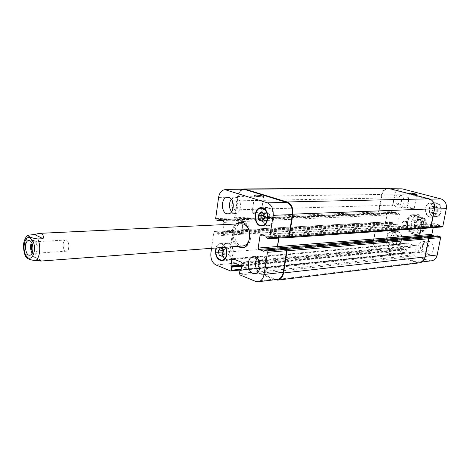 <?xml version="1.0" encoding="UTF-8"?>
<svg xmlns="http://www.w3.org/2000/svg" width="470" height="470" viewBox="0 0 470 470"><rect width="100%" height="100%" fill="white"/><g stroke="black" fill="none" stroke-linecap="round" stroke-linejoin="round"><path stroke-width="0.35" stroke-dasharray="2.35 1.76" d="M66.587 240.223L65.724 240.047C61.817 240.006 62.534 251.714 66.405 251.197L68.45 249.388C69.419 246.721 69.26 244.124 67.974 241.598L66.587 240.223M32.083 253.113L34.745 254.869C38.928 254.993 39.092 242.162 34.921 240.487L33.852 240.252L31.425 242.326M32.53 251.92L33.746 253.118L34.639 253.318C37.929 253.412 38.064 243.319 34.78 241.997L33.934 241.809L32.013 243.454M41.054 260.28L32.559 255.845L27.295 256.209L25.932 256.826M38.863 260.445L32.559 255.845M240.81 222.052L243.871 222.351C253.7 225.059 252.907 247.725 243.025 247.743L242.379 247.761M238.378 246.304C232.251 242.203 231.428 228.802 237.015 223.984M237.091 246.403C230.964 242.291 230.147 228.867 235.729 224.043M249.435 231.851L249.746 236.98M242.867 245.969C232.932 247.191 231.499 223.761 241.51 223.767M405.469 221.364C408.706 224.155 408.565 226.569 405.052 228.614C401.116 229.049 400.64 221.311 404.599 221.264L405.469 221.364M418.758 219.69C422.982 220.647 422.507 228.667 418.23 228.714C413.253 229.26 412.666 219.619 417.666 219.561L418.758 219.69M417.243 227.639C414.041 224.877 414.199 222.51 417.713 220.536L418.576 220.636C421.784 223.368 421.643 225.735 418.153 227.738L417.243 227.639M420.726 219.578L419.639 219.455C414.64 219.513 415.227 229.125 420.198 228.579C424.475 228.532 424.951 220.536 420.726 219.578M413.506 216.2L415.586 216.1C419.352 216.652 422.307 217.416 424.439 218.386L422.166 218.656L413.506 216.2L415.321 215.524C417.325 215.495 419.604 216.541 422.166 218.656M419.557 232.292L421.843 232.092C420.192 231.052 417.254 230.218 413.03 229.583L410.95 229.73L419.557 232.292L416.444 233.003C413.459 233.138 411.632 232.045 410.95 229.73M406.344 221.928C405.91 229.595 408.941 233.784 415.439 234.489C426.284 234.195 424.998 213.139 414.199 214.173C410.087 214.667 407.466 217.252 406.344 221.928M407.143 221.881C406.709 229.542 409.74 233.725 416.238 234.424C427.077 234.131 425.791 213.104 414.998 214.132C410.886 214.631 408.271 217.211 407.143 221.881M407.478 222.257C407.102 228.867 409.711 232.474 415.304 233.091C424.674 232.85 423.564 214.672 414.235 215.571C410.698 216.006 408.448 218.233 407.478 222.257M413.565 208.668L414.223 208.457C414.205 207.763 406.509 206.471 406.873 207.223C408.183 208.004 410.416 208.486 413.565 208.668M259.704 214.32L261.038 213.856C260.791 212.751 251.374 211.529 252.043 212.687C253.406 213.644 255.956 214.191 259.704 214.32M257.102 258.13L260.527 256.091L262.495 256.373C268.863 258.347 268.582 272.571 262.184 272.817L258.418 271.49M259.804 268.435L261.749 269.063C265.938 268.858 264.98 259.223 260.838 259.845L259.052 260.85M231.263 199.192L234.824 197.23L236.105 197.424C242.432 199.01 241.633 213.803 235.258 213.568L231.598 211.788M233.02 208.833L235.106 209.902C239.066 210.014 238.825 200.596 234.871 200.896L232.844 202.076M223.885 250.563L225.847 247.496L228.755 248.624L229.695 252.842L227.715 255.909L224.819 254.758L223.885 250.563L223.514 250.592M220.266 247.913L225.847 247.496M223.174 249.053L228.755 248.624M224.114 253.301L229.695 252.842M222.134 256.385L227.715 255.909M223.086 254.905L224.819 254.758M263.97 215.237L265.944 212.223L269.163 213.274L270.185 217.692L267.982 221.023L264.78 219.937L264.387 218.239M260.345 212.417L265.944 212.223M263.564 213.48L269.163 213.274M264.592 217.921L270.185 217.692M262.389 221.276L267.982 221.023M263.224 220.007L264.78 219.937M228.684 243.836C234.648 245.669 234.283 259.593 228.285 259.687C221.241 260.68 219.907 243.713 227.01 243.578L228.684 243.836M225.424 247.273L222.31 244.288L220.636 244.024C218.72 244.247 217.293 245.557 216.359 247.949M228.761 243.313C235.123 245.27 234.736 260.122 228.338 260.221C220.824 261.285 219.396 243.184 226.975 243.037L228.761 243.313M215.93 247.984C216.905 245.24 218.462 243.742 220.6 243.484L222.386 243.766L225.864 247.238M269.016 208.292C275.796 210.008 275.026 225.212 268.188 225.083C260.333 225.864 259.61 207.928 267.506 208.075L269.016 208.292M269.099 207.74C276.337 209.561 275.52 225.788 268.223 225.653C259.839 226.487 259.07 207.346 267.495 207.505L269.099 207.74M211.547 248.307L213.774 232.227L214.42 231.416L216.688 232.215L217.064 233.79L221.646 235.464L222.304 234.648L223.714 224.613M424.627 241.85C430.667 243.331 430.267 254.664 424.175 254.969C416.902 256.068 415.41 241.997 422.753 241.65L424.627 241.85M422.695 251.867C419.446 249.094 419.557 246.685 423.018 244.641C426.971 244.083 427.788 251.75 423.799 251.985L422.695 251.867M429.104 241.451L427.236 241.251C419.91 241.598 421.396 255.574 428.646 254.476C434.721 254.17 435.126 242.92 429.104 241.451M399.905 194.944C405.986 196.196 405.075 208.034 398.924 207.887C391.921 208.427 391.651 194.604 398.678 194.792L399.905 194.944M398.078 204.861C394.9 202.059 395.1 199.68 398.678 197.729C402.496 197.476 402.637 205.014 398.819 204.949L398.078 204.861M404.453 194.874L403.225 194.721C396.216 194.533 396.48 208.269 403.471 207.728C409.605 207.875 410.516 196.119 404.453 194.874M390.1 237.514L392.033 235.029L394.841 235.899L395.705 239.265L393.76 241.75L390.958 240.869L390.1 237.514L393.643 237.238L394.495 240.57L397.291 241.445L399.236 238.977L398.372 235.629L395.57 234.765L393.643 237.238M395.57 234.765L392.033 235.029M398.372 235.629L394.841 235.899M399.236 238.977L395.705 239.265M397.291 241.445L393.76 241.75M394.495 240.57L390.958 240.869M428.734 209.209L430.837 206.559L433.875 207.376L434.803 210.866L432.688 213.515L429.656 212.681L428.734 209.209L432.206 209.074L433.129 212.528L436.154 213.357L438.269 210.719L437.341 207.252L434.304 206.436L432.206 209.074M434.304 206.436L430.837 206.559M437.341 207.252L433.875 207.376M438.269 210.719L434.803 210.866M436.154 213.357L432.688 213.515M433.129 212.528L429.656 212.681M393.549 232.157C399.294 233.555 398.801 244.711 392.996 244.882C386.158 245.787 385.03 232.157 391.927 231.969L393.549 232.157M397.591 231.869C403.325 233.261 402.831 244.347 397.032 244.518C390.212 245.422 389.089 231.875 395.969 231.681L397.591 231.869M393.625 231.734C399.753 233.226 399.23 245.129 393.043 245.311C385.747 246.28 384.542 231.734 391.898 231.534L393.625 231.734M397.667 231.452L395.946 231.252C388.602 231.457 389.795 245.916 397.079 244.946C403.26 244.764 403.783 232.932 397.667 231.452M432.535 203.463C438.939 204.797 438.075 216.84 431.589 216.799C424.122 217.481 423.605 203.216 431.108 203.299L432.535 203.463M436.501 203.351C442.893 204.667 442.023 216.641 435.555 216.6C428.099 217.281 427.594 203.099 435.073 203.181L436.501 203.351M432.617 203.028C439.456 204.444 438.534 217.293 431.619 217.252C423.646 217.98 423.094 202.758 431.102 202.846L432.617 203.028M436.583 202.911L435.073 202.734C427.083 202.646 427.63 217.775 435.584 217.046C442.481 217.087 443.404 204.315 436.583 202.911M442.158 226.957L439.726 226.305L439.344 225.001L434.533 223.667L433.839 224.349L433.217 227.568M434.656 236.105L437.129 236.815L437.658 235.875M431.536 260.803L428.993 260.55L414.37 255.827L413.812 254.758L414.276 252.32L415.339 251.944L416.32 246.791L415.762 245.722L407.484 243.137L406.62 243.754L405.663 248.859L406.45 249.817L405.992 252.243L405.387 252.878L391.181 248.342C387.544 246.697 385.958 243.578 386.416 238.989L389.448 222.41L390.088 221.758L392.274 222.375L392.626 223.614L397.038 224.889L397.685 224.237L399.482 214.526L398.942 213.492L394.636 212.275L393.954 213.21L391.962 212.64L391.428 211.612L394.506 194.797C395.417 191.008 397.514 188.969 400.787 188.676M288.298 237.538L430.056 227.874L429.674 227.762L430.608 227.098L434.098 209.109C434.621 204.08 432.835 200.772 428.74 199.186L388.238 188.746C384.942 189.046 382.839 191.126 381.922 194.985L378.844 212.117L379.378 213.163L391.962 212.64M420.309 236.486L419.575 235.341L421.531 225.124L422.606 224.501L421.684 225.165L421.038 228.532M274.909 279.721L259.193 273.381L258.6 272.042L401.31 256.526L401.392 256.097L401.95 257.196L416.679 262.025L419.24 262.289C422.219 261.755 424.116 259.781 424.939 256.362L428.376 238.643L427.782 237.526M403.348 246.897L403.883 248.16L403.319 247.067L394.988 244.424L394.119 245.046L394.777 244.224L403.348 246.897L415.762 245.722M233.508 230.265L233.86 230.388L233.008 231.152L230.089 251.538C229.671 257.178 231.346 261.044 235.118 263.141L249.617 268.981L250.504 268.247L249.805 269.533L234.689 263.505C230.923 261.408 229.248 257.542 229.666 251.902L232.656 231.023L233.302 230.23L377.357 222.375L377.704 222.475L376.864 223.115L373.826 240C373.368 244.676 374.966 247.855 378.626 249.535L392.914 254.17L393.525 253.524L405.992 252.243M385.142 224.983L384.149 225.582L385.001 224.942L386.804 215.049L386.258 213.991L386.945 215.09L385.142 224.983L397.685 224.237M387.967 188.223C384.672 188.523 382.568 190.603 381.652 194.463L378.497 212.017L379.378 213.163M377.357 222.375L376.517 223.009L373.409 240.311C372.951 244.982 374.555 248.16 378.209 249.84L392.579 254.564L393.525 253.524M401.31 256.526L401.873 257.619L416.966 262.583L419.54 262.847M288.139 237.432L268.681 238.707M278.875 238.067L279.486 234.131L280.443 233.326L280.05 233.238L279.327 234.072L278.704 238.079M277.329 279.427L274.65 279.051L259.27 272.864L258.676 271.525L239.488 273.599M251.027 257.971L251.92 257.219L260.58 260.574L261.173 261.913L260.609 260.368L251.697 256.978L251.027 257.971L394.119 245.046M242.567 220.189L243.143 221.476L241.398 233.449L240.528 234.219L240.887 234.301L241.539 233.502L243.29 221.523L242.567 220.189L386.258 213.991M241.656 189.575C239.494 190.902 238.143 193.205 237.609 196.483L234.559 217.733L235.123 219.008L235.482 219.132L234.918 217.857L237.891 197.118C238.789 192.442 240.934 189.921 244.329 189.563M258.6 272.042L258.676 271.525M29.252 234.777C24.939 240.094 24.287 247.238 27.295 256.209M414.593 222.486C416.003 214.573 426.789 217.581 425.221 225.565C423.711 233.543 413.018 230.335 414.593 222.486M413.03 229.583C411.52 227.327 410.997 224.807 411.462 222.028C412.043 219.279 413.418 217.305 415.586 216.1M424.234 218.544C427.183 224.196 426.314 228.731 421.631 232.139M428.74 199.186L430.12 199.157M434.098 209.109L434.503 209.097M430.608 227.098L431.019 227.069M429.674 227.762L441.923 226.934M421.531 225.124L433.839 224.349M422.454 224.454L434.756 223.691M428.376 238.643L428.775 238.607M424.939 256.362L425.35 256.315M416.679 262.025L428.993 260.55M401.95 257.196L414.37 255.827M401.392 256.097L413.812 254.758M403.912 247.984L416.32 246.791M395.017 244.253L407.484 243.137M394.148 244.876L406.62 243.754M392.656 254.141L405.134 252.848M378.626 249.535L391.181 248.342M373.826 240L386.416 238.989M376.864 223.115L389.448 222.41M377.704 222.475L390.288 221.781M384.29 225.624L396.833 224.866M386.945 215.09L399.482 214.526M386.399 214.032L398.942 213.492M378.844 212.117L391.428 211.612M381.922 194.985L394.506 194.797M389.63 188.922L391.322 188.917M280.284 233.267L261.056 234.459M279.327 234.072L262.871 235.106M274.65 279.051L255.474 281.348M259.27 272.864L240.082 274.974M261.208 261.702L242.003 263.553M260.609 260.368L241.404 262.178M251.949 257.014L232.738 258.729M251.056 257.76L234.136 259.287M249.617 268.981L230.423 270.967M250.504 268.247L241.169 269.204M235.118 263.141L215.93 264.963M230.089 251.538L210.889 253.077M233.008 231.152L213.774 232.227M233.86 230.388L214.626 231.452M240.669 234.272L221.435 235.429M241.539 233.502L222.304 234.648M243.29 221.523L224.025 222.386M242.714 220.236L223.45 221.07M234.918 217.857L215.66 218.626M235.482 219.132L216.224 219.931M237.891 197.118L218.597 197.4M237.609 196.483L381.652 194.463M234.559 217.733L378.497 212.017M235.123 219.008L379.031 213.063M221.899 220.518L393.954 213.21M221.135 220.242L394.295 212.957M219.825 219.778L394.371 212.54M219.055 219.502L394.706 212.281M243.143 221.476L386.804 215.049M241.398 233.449L385.001 224.942M240.528 234.219L384.149 225.582M217.064 233.79L392.626 223.614M216.84 233.267L392.409 223.203M216.911 232.744L392.485 222.786M216.688 232.215L392.274 222.375M232.656 231.023L376.517 223.009M229.666 251.902L373.409 240.311M234.689 263.505L378.209 249.84M249.541 269.492L392.579 254.564M250.428 268.758L393.443 253.947M241.615 266.185L406.45 249.817M241.697 265.62L406.233 249.394M241.727 265.433L405.88 249.282M241.809 264.868L405.663 248.859M251.92 257.219L394.988 244.424M260.58 260.574L403.319 247.067M261.173 261.913L403.883 248.16M241.045 270.062L415.339 251.944M240.893 270.344L414.987 252.184M241.028 270.138L414.628 252.073M239.941 270.514L414.276 252.32M259.193 273.381L401.873 257.619M274.956 279.738L416.966 262.583M264.105 250.375L437.482 236.116M264.017 250.927L437.4 236.551M263.84 251.233L437.03 236.809M279.486 234.131L421.684 225.165M280.443 233.326L422.606 224.501M265.92 236.193L439.344 225.001M266.173 236.757L439.579 225.436M266.091 237.309L439.491 225.87M266.343 237.867L439.726 226.305M68.45 249.388L68.973 245.446L67.974 241.598M33.852 240.252L28.782 240.528M34.745 254.869L29.675 255.216M65.724 240.047L33.934 241.809M66.405 251.197L34.639 253.318M241.739 247.843L243.025 247.743M240.164 222.046L241.451 221.993M418.23 228.714L420.198 228.579M417.666 219.561L419.639 219.455M405.052 228.614L418.153 227.738M404.599 221.264L417.713 220.536M424.439 218.386C428.693 223.115 424.886 231.769 421.843 232.092M414.998 214.132L414.199 214.173M416.238 234.424L415.439 234.489M415.304 233.091L416.444 233.003M414.235 215.571L415.321 215.524M414.223 208.457L416.843 194.568M406.873 207.223L409.476 193.282M261.038 213.856L263.594 196.777M252.043 212.687L254.587 195.432M255.028 273.605L262.184 272.817M253.365 256.726L260.527 256.091M228.067 213.815L235.258 213.568M227.633 197.335L234.824 197.23M227.01 243.578L220.636 244.024M228.285 259.687L223.949 260.075M226.975 243.037L220.6 243.484M228.338 260.221L221.969 260.797M267.506 208.075L263.376 208.198M268.188 225.083L264.064 225.295M267.495 207.505L261.103 207.687M268.223 225.653L261.837 225.982M424.175 254.969L428.646 254.476M422.753 241.65L427.236 241.251M261.749 269.063L423.799 251.985M260.838 259.845L423.018 244.641M398.924 207.887L403.471 207.728M398.678 194.792L403.225 194.721M235.106 209.902L398.819 204.949M234.871 200.896L398.678 197.729M395.969 231.681L391.927 231.969M397.032 244.518L392.996 244.882M395.946 231.252L391.898 231.534M397.079 244.946L393.043 245.311M435.073 203.181L431.108 203.299M435.555 216.6L431.589 216.799M435.073 202.734L431.102 202.846M435.584 217.046L431.619 217.252M430.69 227.738L429.909 227.791M434.533 223.667L422.23 224.431M422.001 261.954L419.24 262.289M407.249 243.113L394.777 244.224M405.387 252.878L392.914 254.17M390.088 221.758L377.504 222.451M397.038 224.889L384.495 225.647M390.635 188.734L388.238 188.746M280.05 233.238L260.815 234.424M251.697 256.978L232.486 258.688M249.881 269.016L241.063 269.933M233.661 230.359L214.42 231.416M240.887 234.301L221.646 235.464M221.94 220.53L394.03 213.221M218.979 219.49L394.636 212.275M240.74 234.248L384.36 225.606M233.302 230.23L377.157 222.351M249.805 269.533L392.832 254.593M251.667 257.184L394.747 244.394M240.787 270.379L415.092 252.196M241.034 270.109L414.528 252.061M263.74 251.262L437.129 236.815M280.208 233.29L422.377 224.472"/><path stroke-width="0.7" d="M31.425 242.326C30.033 246.016 30.256 249.617 32.083 253.113M32.013 243.454C30.932 246.351 31.108 249.176 32.53 251.92M29.845 240.763C33.999 242.444 33.846 255.339 29.675 255.216C24.875 255.88 23.935 240.458 28.782 240.528L29.845 240.763M25.932 256.826L26.261 257.378C27.654 258.964 30.82 260.063 35.761 260.674L41.054 260.28L40.661 261.073L38.863 260.445M43.105 238.695L37.788 238.971C31.848 238.131 28.558 236.874 27.918 235.206L34.539 234.524L43.105 238.695C43.628 236.199 43.111 234.559 41.548 233.778L39.104 233.373L34.539 234.524M242.379 247.761L238.378 246.304M237.015 223.984L240.81 222.052M235.729 224.043L240.164 222.046L242.585 222.41C252.413 225.124 251.626 247.825 241.739 247.843L237.091 246.403M39.104 233.373L241.51 223.767L243.619 224.084C246.462 225.23 248.407 227.821 249.435 231.851M249.746 236.98C248.936 242.344 246.644 245.34 242.867 245.969L40.661 261.073M416.203 194.686C413.048 194.468 410.804 193.998 409.476 193.282C409.1 192.612 416.82 193.893 416.855 194.51L416.203 194.686M262.289 197.018C258.535 196.836 255.968 196.307 254.587 195.432C253.9 194.386 263.353 195.643 263.617 196.625L262.289 197.018M258.418 271.49C254.887 267.342 254.446 262.889 257.102 258.13M259.052 260.85C257.466 263.558 257.713 266.091 259.804 268.435M255.333 257.019C261.702 259.011 261.426 273.364 255.028 273.605C247.426 274.815 245.675 257.031 253.365 256.726L255.333 257.019M228.908 197.529C235.235 199.133 234.448 214.056 228.067 213.815C220.829 214.438 220.359 197.083 227.633 197.335L228.908 197.529M231.598 211.788C228.802 207.658 228.69 203.457 231.263 199.192M232.844 202.076C231.522 204.362 231.581 206.612 233.02 208.833M219.237 255.222L218.309 251.004L220.266 247.913L223.174 249.053L224.114 253.301L222.134 256.385L219.237 255.222L223.086 254.905M218.309 251.004L223.514 250.592M258.165 215.765L260.345 212.417L263.564 213.48L264.592 217.921L262.389 221.276L259.182 220.183L258.165 215.765L263.764 215.554L263.97 215.237M259.182 220.183L263.224 220.007M264.387 218.239L263.764 215.554M216.359 247.949C215.043 254.981 216.893 259.088 221.916 260.257C226.611 258.294 227.78 253.964 225.424 247.273M225.864 247.238C228.162 254.299 226.863 258.823 221.969 260.797C216.735 259.651 214.72 255.38 215.93 247.984M262.618 208.48L261.114 208.263C253.213 208.116 253.947 226.188 261.802 225.406C268.646 225.541 269.404 210.213 262.618 208.48M262.707 207.922C269.945 209.761 269.134 226.117 261.837 225.982C253.453 226.816 252.672 207.529 261.103 207.687L262.707 207.922M223.714 224.613L224.025 222.386L223.45 221.07L218.979 219.49L218.292 220.671L216.224 219.931L215.66 218.626L218.597 197.4C219.49 192.618 221.629 190.039 225.018 189.668L267.342 202.829C271.672 204.844 273.599 209.009 273.111 215.331L269.657 237.879L268.681 238.707L266.343 237.867L265.92 236.193L261.056 234.459L260.098 235.282L258.177 248.042L258.8 249.435L263.635 251.25L264.387 250.04L266.813 250.921L267.448 252.325L264.064 274.457C263.235 278.716 261.267 281.148 258.159 281.742L255.474 281.348L240.082 274.974L239.488 273.599L239.941 270.514L241.045 270.062L242.003 263.553L241.404 262.178L232.738 258.729L231.845 259.493L230.917 265.932L231.751 267.166L231.311 270.221L230.688 271.008L215.93 264.963C212.158 262.806 210.478 258.847 210.889 253.077L211.547 248.307M390.635 188.734L402.173 188.852L441.013 198.91C445.078 200.467 446.847 203.71 446.324 208.639L442.852 226.276L442.158 226.957L430.69 227.738M433.217 227.568L431.889 234.371L432.471 235.452L434.656 236.105M437.658 235.875L440.038 236.51L440.625 237.603L437.2 254.981C436.383 258.336 434.491 260.274 431.536 260.803L422.001 261.954M278.704 238.079L277.388 246.533L278.17 247.949L420.309 236.486L419.728 235.382L421.038 228.532M288.545 237.573L430.291 227.903L430.996 227.21L434.568 208.768C435.091 203.733 433.305 200.426 429.21 198.839L387.967 188.223L244.047 188.922L287.094 201.965C291.424 203.933 293.339 207.999 292.839 214.167L289.273 236.733L288.545 237.573L288.016 237.444M258.159 281.742L277.329 279.427C280.437 278.839 282.405 276.46 283.234 272.3L286.641 250.692L286.013 249.323L287.047 250.839L283.545 272.988C282.717 277.147 280.749 279.521 277.647 280.114L419.54 262.847C422.512 262.313 424.41 260.333 425.233 256.92L428.757 238.754L427.782 237.526L440.038 236.51M225.018 189.668L245.763 189.78L286.606 202.394C290.93 204.356 292.839 208.422 292.346 214.584L288.874 236.592L288.139 237.432L268.928 238.742M241.656 189.575L244.047 188.922M278.875 238.067L277.547 246.591L278.17 247.949M277.647 280.114L274.909 279.721M33.094 241.433L30.109 237.844C24.458 234.871 21.644 250.481 26.678 256.473C31.637 262.953 37.177 250.222 33.094 241.433M35.761 260.674C39.991 257.701 41.125 245.886 37.788 238.971M430.12 199.157L441.013 198.91M434.503 209.097L446.324 208.639M431.019 227.069L442.852 226.276M419.739 235.329L431.889 234.371M420.192 236.439L432.471 235.452M428.775 238.607L440.625 237.603M425.35 256.315L437.2 254.981M391.322 188.917L402.173 188.852M292.346 214.584L273.111 215.331M286.606 202.394L267.342 202.829M288.874 236.592L269.657 237.879M262.871 235.106L260.098 235.282M277.388 246.533L258.177 248.042M278.011 247.89L258.8 249.435M286.641 250.692L267.448 252.325M286.013 249.323L266.813 250.921M283.234 272.3L264.064 274.457M234.136 259.287L231.845 259.493M241.169 269.204L231.311 270.221M245.763 189.78L226.458 189.892M389.354 188.4L245.475 189.14M218.444 220.665L221.899 220.518M218.638 220.348L221.135 220.242M218.714 219.825L219.825 219.778M231.751 267.166L241.615 266.185M231.516 266.625L241.697 265.62M231.152 266.472L241.727 265.433M230.917 265.932L241.809 264.868M240.305 270.209L241.028 270.138M283.545 272.988L425.233 256.92M287.047 250.839L428.757 238.754M286.412 249.47L428.164 237.644M264.493 250.052L437.852 235.858M277.547 246.591L419.728 235.382M289.273 236.733L430.996 227.21M292.839 214.167L434.568 208.768M287.094 201.965L429.21 198.839M27.912 235.2C26.373 236.269 25.127 238.331 24.181 241.404C23.277 243.072 22.907 252.555 26.267 257.372M223.949 260.075L221.916 260.257M263.376 208.198L261.114 208.263M264.064 225.295L261.802 225.406M241.063 269.933L230.688 271.008M218.374 220.683L221.94 220.53M240.194 270.197L241.034 270.109M264.387 250.04L437.752 235.852"/></g></svg>
